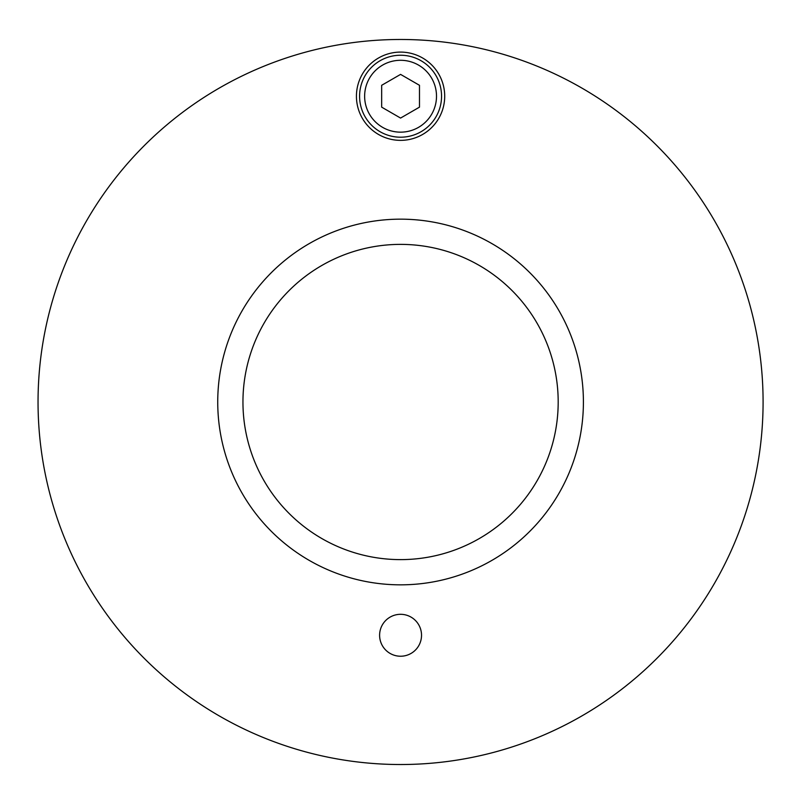 <?xml version="1.0" encoding="UTF-8"?>
<svg xmlns="http://www.w3.org/2000/svg" width="804" height="804" viewBox="0 0 804 804"><rect width="100%" height="100%" fill="white"/><g stroke="black" fill="none" stroke-linecap="round" stroke-linejoin="round"><path stroke-width="1.21" d="M558.187 402A157.614 157.614 0 0 0 321.761 265.501A157.614 157.614 0 0 0 321.761 538.499A157.614 157.614 0 0 0 558.187 402M444.702 96.229A44.13 44.13 0 0 1 378.503 134.449A44.13 44.13 0 0 1 378.503 58.009A44.13 44.13 0 0 1 444.702 96.229M421.527 635.271A20.954 20.954 0 0 1 390.091 653.421A20.954 20.954 0 0 1 390.091 617.12A20.954 20.954 0 0 1 421.527 635.271M217.733 402A182.83 182.83 0 0 0 491.988 560.338A182.83 182.83 0 0 0 491.988 243.662A182.83 182.83 0 0 0 217.733 402M763.086 402A362.514 362.514 0 0 1 219.311 715.952A362.514 362.514 0 0 1 219.311 88.048A362.514 362.514 0 0 1 763.086 402M359.589 96.229A40.984 40.984 0 0 0 421.065 131.715A40.984 40.984 0 0 0 421.065 60.732A40.984 40.984 0 0 0 359.589 96.229M381.659 107.143L381.659 85.304L400.573 74.39L419.487 85.304L419.487 107.143L400.573 118.067L381.659 107.143M364.634 96.229A35.939 35.939 0 0 1 418.542 65.104A35.939 35.939 0 0 1 418.542 127.344A35.939 35.939 0 0 1 364.634 96.229"/></g></svg>
